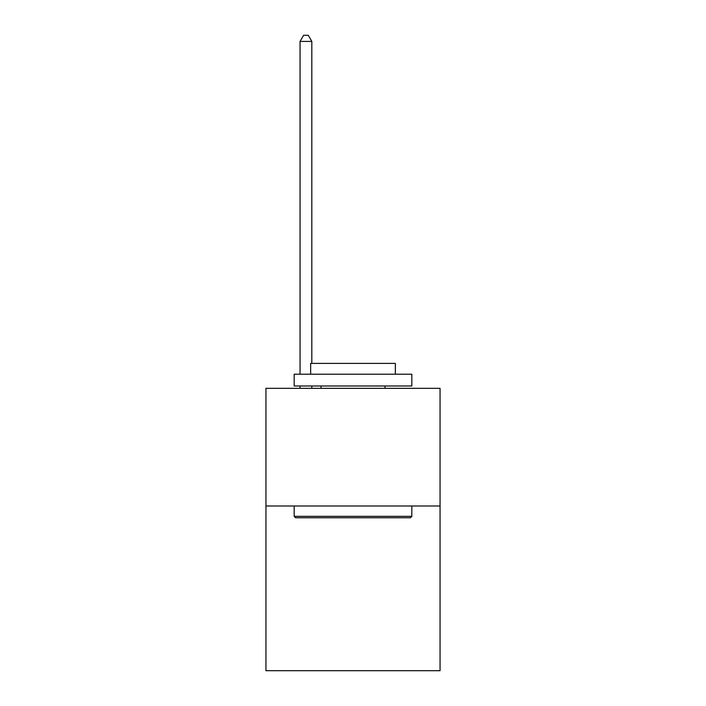 <?xml version="1.0" encoding="UTF-8"?>
<svg xmlns="http://www.w3.org/2000/svg" width="706" height="706" viewBox="0 0 706 706"><rect width="100%" height="100%" fill="white"/><g stroke="black" fill="none" stroke-linecap="round" stroke-linejoin="round"><path stroke-width="1.06" d="M440.059 505.99L440.059 670.7L265.941 670.7L265.941 388.344L440.059 388.344L440.059 505.99L265.941 505.99M295.585 517.754L294.173 516.342L411.827 516.342L410.415 517.754L295.585 517.754M411.827 374.224L411.827 385.988L294.173 385.988L294.173 374.224L411.827 374.224M310.649 374.224L310.649 363.396L395.351 363.396L395.351 374.224M411.827 505.99L411.827 516.342M294.173 505.99L294.173 516.342M384.999 385.988L384.999 388.344M321.001 385.988L321.001 388.344M311.823 388.344L311.823 385.988M311.823 363.396L311.823 41.416L300.059 41.416L300.059 374.224M300.059 388.344L300.059 385.988M300.059 41.416L303.589 35.3L308.293 35.3L311.823 41.416"/></g></svg>

